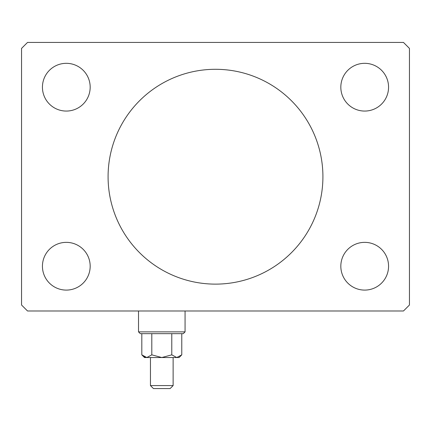 <?xml version="1.0" encoding="UTF-8"?>
<svg xmlns="http://www.w3.org/2000/svg" width="431" height="431" viewBox="0 0 431 431"><rect width="100%" height="100%" fill="white"/><g stroke="black" fill="none" stroke-linecap="round" stroke-linejoin="round"><path stroke-width="0.65" d="M322.916 176.71A107.416 107.416 0 0 0 215.5 69.294A107.416 107.416 0 0 0 108.084 176.71A107.416 107.416 0 0 0 215.5 284.126A107.416 107.416 0 0 0 322.916 176.71M388.563 266.223A23.872 23.872 0 0 0 364.691 242.357A23.872 23.872 0 0 0 340.824 266.223A23.872 23.872 0 0 0 364.691 290.095A23.872 23.872 0 0 0 388.563 266.223M90.176 87.197A23.872 23.872 0 0 0 66.309 63.325A23.872 23.872 0 0 0 42.437 87.197A23.872 23.872 0 0 0 66.309 111.063A23.872 23.872 0 0 0 90.176 87.197M90.176 266.223A23.872 23.872 0 0 0 66.309 242.357A23.872 23.872 0 0 0 42.437 266.223A23.872 23.872 0 0 0 66.309 290.095A23.872 23.872 0 0 0 90.176 266.223M388.563 87.197A23.872 23.872 0 0 0 364.691 63.325A23.872 23.872 0 0 0 340.824 87.197A23.872 23.872 0 0 0 364.691 111.063A23.872 23.872 0 0 0 388.563 87.197M403.481 42.437L27.519 42.437L21.55 48.407L21.55 305.013L27.519 310.983L403.481 310.983L409.45 305.013L409.45 48.407L403.481 42.437M185.066 331.87L183.272 333.659L140.307 333.659L138.518 331.87L185.066 331.87L185.066 310.983M173.127 385.578L170.148 388.563L153.436 388.563L150.451 385.578L173.127 385.578L173.127 357.531M146.114 357.477L144.256 356.798L146.804 357.531L179.097 357.531L181.774 354.853L176.78 357.531L171.78 354.853L161.792 357.531L151.798 354.853L146.804 357.531L141.81 354.853L141.81 333.659M151.798 354.853L151.798 333.659M181.774 354.853L181.774 333.659M171.78 354.853L171.78 333.659M146.804 357.531L144.482 357.531L141.81 354.853M150.451 385.578L150.451 357.531M138.518 331.87L138.518 310.983"/></g></svg>
